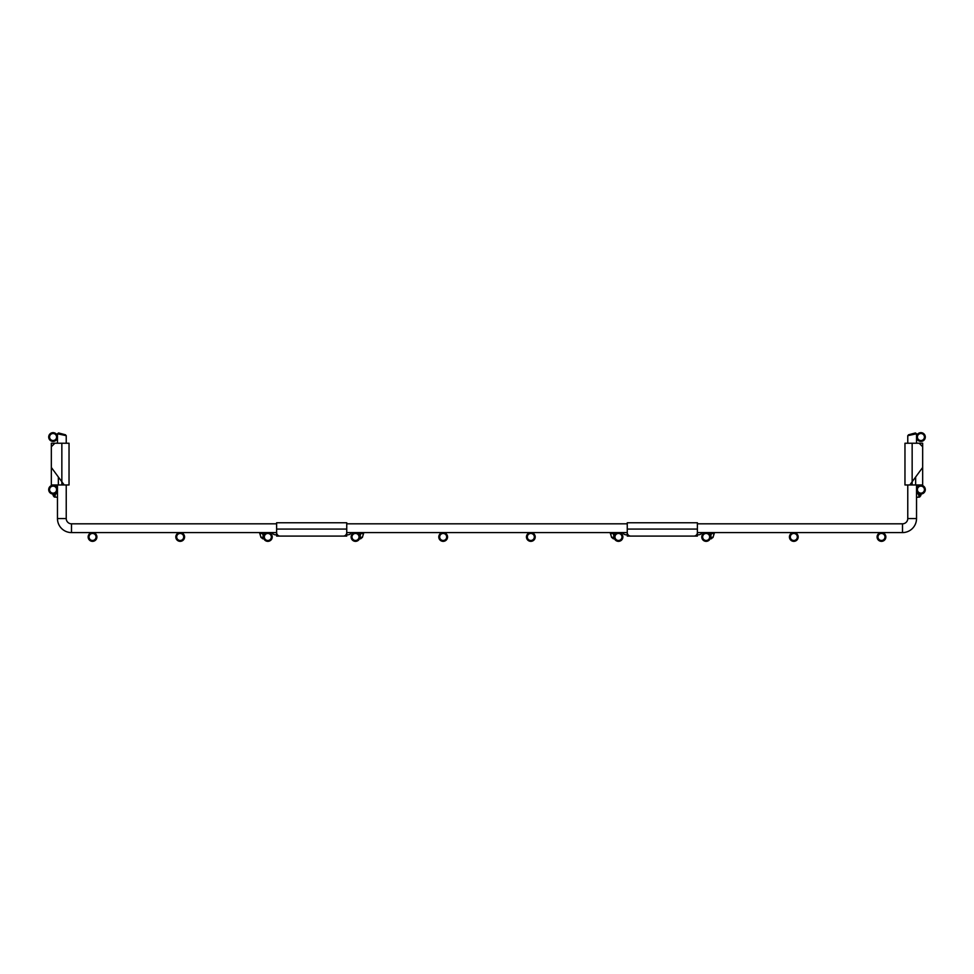 <?xml version="1.0" encoding="UTF-8"?>
<svg xmlns="http://www.w3.org/2000/svg" width="974" height="974" viewBox="0 0 974 974"><rect width="100%" height="100%" fill="white"/><g stroke="black" fill="none" stroke-linecap="round" stroke-linejoin="round"><path stroke-width="1.46" d="M924.423 437.034A3.506 3.506 0 0 0 920.917 433.527A3.506 3.506 0 0 0 917.411 437.034A3.506 3.506 0 0 0 920.917 440.54A3.506 3.506 0 0 0 924.423 437.034M925.3 437.034A4.383 4.383 0 0 0 920.917 432.651A4.383 4.383 0 0 0 916.534 437.034A4.383 4.383 0 0 0 920.917 441.417A4.383 4.383 0 0 0 925.3 437.034M924.423 489.63A3.506 3.506 0 0 0 920.917 486.123A3.506 3.506 0 0 0 917.411 489.63A3.506 3.506 0 0 0 920.917 493.136A3.506 3.506 0 0 0 924.423 489.63M925.3 489.63A4.383 4.383 0 0 0 920.917 485.247A4.383 4.383 0 0 0 916.534 489.63A4.383 4.383 0 0 0 920.917 494.013A4.383 4.383 0 0 0 925.3 489.63M884.976 536.966A3.506 3.506 0 0 0 881.47 533.46A3.506 3.506 0 0 0 877.964 536.966A3.506 3.506 0 0 0 881.47 540.473A3.506 3.506 0 0 0 884.976 536.966M885.853 536.966A4.383 4.383 0 0 0 881.47 532.583A4.383 4.383 0 0 0 877.087 536.966A4.383 4.383 0 0 0 881.47 541.349A4.383 4.383 0 0 0 885.853 536.966M797.316 536.966A3.506 3.506 0 0 0 793.81 533.46A3.506 3.506 0 0 0 790.304 536.966A3.506 3.506 0 0 0 793.81 540.473A3.506 3.506 0 0 0 797.316 536.966M798.193 536.966A4.383 4.383 0 0 0 793.81 532.583A4.383 4.383 0 0 0 789.427 536.966A4.383 4.383 0 0 0 793.81 541.349A4.383 4.383 0 0 0 798.193 536.966M709.656 536.966A3.506 3.506 0 0 0 706.15 533.46A3.506 3.506 0 0 0 702.644 536.966A3.506 3.506 0 0 0 706.15 540.473A3.506 3.506 0 0 0 709.656 536.966M710.533 536.966A4.383 4.383 0 0 0 706.15 532.583A4.383 4.383 0 0 0 701.767 536.966A4.383 4.383 0 0 0 706.15 541.349A4.383 4.383 0 0 0 710.533 536.966M621.996 536.966A3.506 3.506 0 0 0 618.49 533.46A3.506 3.506 0 0 0 614.984 536.966A3.506 3.506 0 0 0 618.49 540.473A3.506 3.506 0 0 0 621.996 536.966M622.873 536.966A4.383 4.383 0 0 0 618.49 532.583A4.383 4.383 0 0 0 614.107 536.966A4.383 4.383 0 0 0 618.49 541.349A4.383 4.383 0 0 0 622.873 536.966M534.336 536.966A3.506 3.506 0 0 0 530.83 533.46A3.506 3.506 0 0 0 527.324 536.966A3.506 3.506 0 0 0 530.83 540.473A3.506 3.506 0 0 0 534.336 536.966M535.213 536.966A4.383 4.383 0 0 0 530.83 532.583A4.383 4.383 0 0 0 526.447 536.966A4.383 4.383 0 0 0 530.83 541.349A4.383 4.383 0 0 0 535.213 536.966M446.676 536.966A3.506 3.506 0 0 0 443.17 533.46A3.506 3.506 0 0 0 439.664 536.966A3.506 3.506 0 0 0 443.17 540.473A3.506 3.506 0 0 0 446.676 536.966M447.553 536.966A4.383 4.383 0 0 0 443.17 532.583A4.383 4.383 0 0 0 438.787 536.966A4.383 4.383 0 0 0 443.17 541.349A4.383 4.383 0 0 0 447.553 536.966M359.016 536.966A3.506 3.506 0 0 0 355.51 533.46A3.506 3.506 0 0 0 352.004 536.966A3.506 3.506 0 0 0 355.51 540.473A3.506 3.506 0 0 0 359.016 536.966M359.893 536.966A4.383 4.383 0 0 0 355.51 532.583A4.383 4.383 0 0 0 351.127 536.966A4.383 4.383 0 0 0 355.51 541.349A4.383 4.383 0 0 0 359.893 536.966M271.356 536.966A3.506 3.506 0 0 0 267.85 533.46A3.506 3.506 0 0 0 264.344 536.966A3.506 3.506 0 0 0 267.85 540.473A3.506 3.506 0 0 0 271.356 536.966M272.233 536.966A4.383 4.383 0 0 0 267.85 532.583A4.383 4.383 0 0 0 263.467 536.966A4.383 4.383 0 0 0 267.85 541.349A4.383 4.383 0 0 0 272.233 536.966M183.696 536.966A3.506 3.506 0 0 0 180.19 533.46A3.506 3.506 0 0 0 176.684 536.966A3.506 3.506 0 0 0 180.19 540.473A3.506 3.506 0 0 0 183.696 536.966M184.573 536.966A4.383 4.383 0 0 0 180.19 532.583A4.383 4.383 0 0 0 175.807 536.966A4.383 4.383 0 0 0 180.19 541.349A4.383 4.383 0 0 0 184.573 536.966M96.036 536.966A3.506 3.506 0 0 0 92.53 533.46A3.506 3.506 0 0 0 89.024 536.966A3.506 3.506 0 0 0 92.53 540.473A3.506 3.506 0 0 0 96.036 536.966M96.913 536.966A4.383 4.383 0 0 0 92.53 532.583A4.383 4.383 0 0 0 88.147 536.966A4.383 4.383 0 0 0 92.53 541.349A4.383 4.383 0 0 0 96.913 536.966M56.589 489.63A3.506 3.506 0 0 0 53.083 486.123A3.506 3.506 0 0 0 49.577 489.63A3.506 3.506 0 0 0 53.083 493.136A3.506 3.506 0 0 0 56.589 489.63M57.466 489.63A4.383 4.383 0 0 0 53.083 485.247A4.383 4.383 0 0 0 48.7 489.63A4.383 4.383 0 0 0 53.083 494.013A4.383 4.383 0 0 0 57.466 489.63M56.589 437.034A3.506 3.506 0 0 0 53.083 433.527A3.506 3.506 0 0 0 49.577 437.034A3.506 3.506 0 0 0 53.083 440.54A3.506 3.506 0 0 0 56.589 437.034M57.466 437.034A4.383 4.383 0 0 0 53.083 432.651A4.383 4.383 0 0 0 48.7 437.034A4.383 4.383 0 0 0 53.083 441.417A4.383 4.383 0 0 0 57.466 437.034M916.534 433.795L907.768 435.67L915.426 432.943L908.413 434.83L915.426 432.943L916.534 433.795L916.534 443.243L916.534 433.795L909.619 435.281M697.384 523.817L902.508 523.817A5.26 5.26 0 0 0 907.768 518.558L907.768 484.979L907.768 518.558L916.534 518.558L916.534 484.979L917.411 485.052L916.534 485.028L916.534 491.98L917.289 492.089M907.768 435.67L907.768 443.243L907.768 435.67L909.399 435.329M57.466 485.028L56.589 485.052L57.466 484.991L57.466 518.558A14.026 14.026 0 0 0 71.492 532.583L276.616 532.583L276.616 522.77L346.744 522.77L346.744 532.583L627.256 532.583L627.256 522.77L697.384 522.77L697.384 532.583L902.508 532.583A14.026 14.026 0 0 0 916.534 518.558L916.534 497.288L919.225 497.117L918.324 493.733L916.534 493.733M66.232 484.979L66.232 518.558A5.26 5.26 0 0 0 71.492 523.817L276.616 523.817M346.744 523.817L627.256 523.817M62.068 434.781L57.466 433.795L66.232 435.67L66.232 443.243M61.63 434.684L66.232 435.67L58.574 432.943L57.466 433.795L57.466 443.243M58.574 432.943L65.587 434.83M902.508 523.817A5.26 5.26 0 0 0 907.768 518.558A5.26 5.26 0 0 1 902.508 523.817L902.508 532.583A14.026 14.026 0 0 0 916.534 518.558A14.026 14.026 0 0 1 902.508 532.583A14.026 14.026 0 0 0 916.534 518.558A14.026 14.026 0 0 1 902.508 532.583A14.026 14.026 0 0 0 916.534 518.558A14.026 14.026 0 0 1 902.508 532.583M71.492 523.817A5.26 5.26 0 0 1 66.232 518.558A5.26 5.26 0 0 0 71.492 523.817A5.26 5.26 0 0 1 66.232 518.558A5.26 5.26 0 0 0 71.492 523.817A5.26 5.26 0 0 1 66.232 518.558A5.26 5.26 0 0 0 71.492 523.817A5.26 5.26 0 0 1 66.232 518.558A5.26 5.26 0 0 0 71.492 523.817A5.26 5.26 0 0 1 66.232 518.558A5.26 5.26 0 0 0 71.492 523.817A5.26 5.26 0 0 1 66.232 518.558A5.26 5.26 0 0 0 71.492 523.817A5.26 5.26 0 0 1 66.232 518.558A5.26 5.26 0 0 0 71.492 523.817A5.26 5.26 0 0 1 66.232 518.558A5.26 5.26 0 0 0 71.492 523.817A5.26 5.26 0 0 1 66.232 518.558A5.26 5.26 0 0 0 71.492 523.817A5.26 5.26 0 0 1 66.232 518.558A5.26 5.26 0 0 0 71.492 523.817A5.26 5.26 0 0 1 66.232 518.558A5.26 5.26 0 0 0 71.492 523.817A5.26 5.26 0 0 1 66.232 518.558A5.26 5.26 0 0 0 71.492 523.817A5.26 5.26 0 0 1 66.232 518.558A5.26 5.26 0 0 0 71.492 523.817A5.26 5.26 0 0 1 66.232 518.558A5.26 5.26 0 0 0 71.492 523.817A5.26 5.26 0 0 1 66.232 518.558A5.26 5.26 0 0 0 71.492 523.817L71.492 532.583M908.413 434.83L915.426 432.943M51.33 467.447L51.33 484.979L61.849 484.979L61.849 482.471L63.066 484.979L64.211 484.979L51.33 467.447L51.33 446.749L54.836 443.243L51.33 443.243L51.33 446.749M64.211 484.979L69.032 484.979L69.032 443.243L54.836 443.243M61.849 484.979L63.066 484.979M56.589 484.979L53.168 485.235A0.877 0.877 0 0 1 52.499 484.979M56.711 492.089L57.466 491.98M52.766 494.001L53.278 495.717L53.74 493.964M57.466 492.722L56.102 492.807M55.847 493.027L57.466 492.99M57.466 493.733L55.153 493.599L54.24 496.971L57.466 497.288M54.24 496.971L53.521 496.034L54.106 493.891M54.775 497.117L55.676 493.161M922.67 467.447L922.67 484.979L912.151 484.979L912.151 482.471L910.934 484.979L909.789 484.979L922.67 467.447L922.67 446.749L919.164 443.243L922.67 443.243L922.67 446.749M909.789 484.979L904.968 484.979L904.968 443.243L919.164 443.243M912.151 484.979L910.934 484.979M917.411 484.979L920.832 485.235A0.877 0.877 0 0 0 921.501 484.979M916.534 492.722L917.898 492.807M918.153 493.027L916.534 492.99M919.894 493.891L920.479 496.034L919.225 497.117M918.847 493.599L919.76 496.971M921.234 494.001L920.722 495.717L920.26 493.964M614.144 537.563L611.66 537.526L610.211 532.839L611.173 532.583M613.608 532.583L614.375 535.469M612.865 532.583L614.119 536.723M615.057 534.251L614.618 532.583M612.573 537.977L614.204 537.879M613.34 538.817L614.399 538.537L612.658 538.293M614.533 535.091L613.864 532.583M697.384 534.823L698.285 534.823A3.506 2.484 180 0 0 701.584 533.192L701.889 532.583M622.751 532.583L623.056 533.192A3.506 2.484 180 0 0 626.355 534.823L627.256 534.823M710.436 537.879L712.067 537.977M710.776 532.583L710.107 535.091M711.3 538.817L710.241 538.537L711.982 538.293M710.022 532.583L709.583 534.251M714.49 532.583L712.98 537.526L710.496 537.563M713.467 532.583L714.429 532.839M710.521 536.723L711.775 532.583M710.265 535.469L711.032 532.583M697.384 530.83L697.384 535.128M627.256 532.583A3.506 3.506 0 0 0 630.762 536.09L693.878 536.09A3.506 3.506 0 0 0 697.384 532.583M627.256 535.128L627.256 530.83M263.504 537.563L261.02 537.526L259.571 532.839L260.533 532.583M262.968 532.583L263.735 535.469M262.225 532.583L263.479 536.723M264.417 534.251L263.978 532.583M261.933 537.977L263.564 537.879M262.7 538.817L263.759 538.537L262.018 538.293M263.893 535.091L263.224 532.583M346.744 534.823L347.645 534.823A3.506 2.484 180 0 0 350.944 533.192L351.249 532.583M272.111 532.583L272.416 533.192A3.506 2.484 180 0 0 275.715 534.823L276.616 534.823M359.796 537.879L361.427 537.977M360.137 532.583L359.467 535.091M360.66 538.817L359.601 538.537L361.342 538.293M359.382 532.583L358.943 534.251M363.85 532.583L362.34 537.526L359.856 537.563M362.827 532.583L363.789 532.839M359.881 536.723L361.135 532.583M359.625 535.469L360.392 532.583M346.744 530.83L346.744 535.128M276.616 532.583A3.506 3.506 0 0 0 280.122 536.09L343.238 536.09A3.506 3.506 0 0 0 346.744 532.583M276.616 535.128L276.616 530.83M66.232 518.558L57.466 518.558M61.849 482.471L61.849 443.243M58.343 477.455L58.343 484.979M912.151 482.471L912.151 443.243M915.657 477.455L915.657 484.979M613.036 533.265L610.503 533.947M714.137 533.947L711.604 533.265M710.533 536.869L712.98 537.526M627.256 529.077L697.384 529.077M611.66 537.526L614.107 536.869M262.396 533.265L259.863 533.947M363.497 533.947L360.964 533.265M359.893 536.869L362.34 537.526M276.616 529.077L346.744 529.077M261.02 537.526L263.467 536.869M627.256 536.09L697.384 536.09M276.616 536.09L346.744 536.09"/></g></svg>
